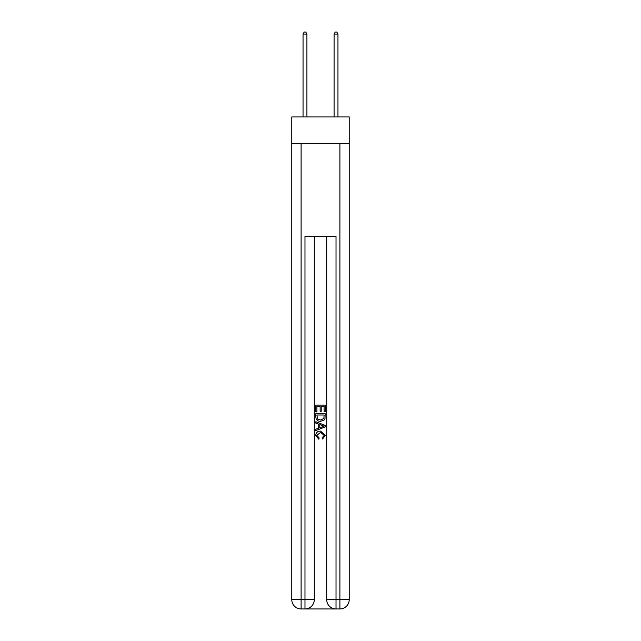 <?xml version="1.0" encoding="UTF-8"?>
<svg xmlns="http://www.w3.org/2000/svg" width="641" height="641" viewBox="0 0 641 641"><rect width="100%" height="100%" fill="white"/><g stroke="black" fill="none" stroke-linecap="round" stroke-linejoin="round"><path stroke-width="0.96" d="M349.217 143.336L349.217 116.95L291.783 116.95L291.783 143.336L349.217 143.336L349.217 599.639L339.898 599.639L339.898 143.336M305.677 608.95L335.323 608.95M336.02 608.95L336.02 599.639L326.71 599.639A9.311 9.311 0 0 0 336.02 608.95L339.898 608.95L339.898 599.639L336.02 599.639L336.02 236.457L304.98 236.457L304.98 599.639L291.783 599.639L291.783 143.336M314.29 236.457L314.29 599.639A9.311 9.311 0 0 1 304.98 608.95L301.102 608.95A9.311 9.311 0 0 1 291.783 599.639M326.71 599.639L326.71 236.457M339.898 608.95A9.311 9.311 0 0 0 349.217 599.639M315.845 411.899L315.845 405.096L325.155 405.096L325.155 411.658L324.082 411.658L324.082 406.41L321.213 406.41L321.213 411.298L320.139 411.298L320.139 406.41L316.918 406.41L316.918 411.899L315.845 411.899M315.845 417.027L315.845 413.685L325.155 413.685L325.019 418.517L324.354 419.871L320.548 421.329C317.575 421.345 316.005 419.903 315.845 417.027M316.918 414.999L317.575 419.118L320.572 420.015L323.889 418.429L324.082 414.999L316.918 414.999M315.845 423.124L315.845 421.73L325.155 425.424L325.155 426.906L315.845 430.6L315.845 429.214L318.705 428.148L318.705 424.182L315.845 423.124M322.359 425.528L319.787 424.574L319.787 427.755L324.082 426.169L322.359 425.528M316.798 435.311L319.13 437.923L318.825 439.237L315.725 435.439C315.973 432.579 317.591 431.137 320.572 431.121L325.275 435.407L322.567 438.997L322.287 437.683L324.202 435.343L320.572 432.435L316.798 435.311M306.919 116.95L306.919 34.069L303.041 34.069L303.041 116.95M303.041 34.069L304.203 32.05L305.757 32.05L306.919 34.069M337.959 116.95L337.959 34.069L334.081 34.069L334.081 116.95M334.081 34.069L335.243 32.05L336.797 32.05L337.959 34.069M301.102 143.336L301.102 608.95M314.29 599.639L304.98 599.639L304.98 608.95"/></g></svg>
